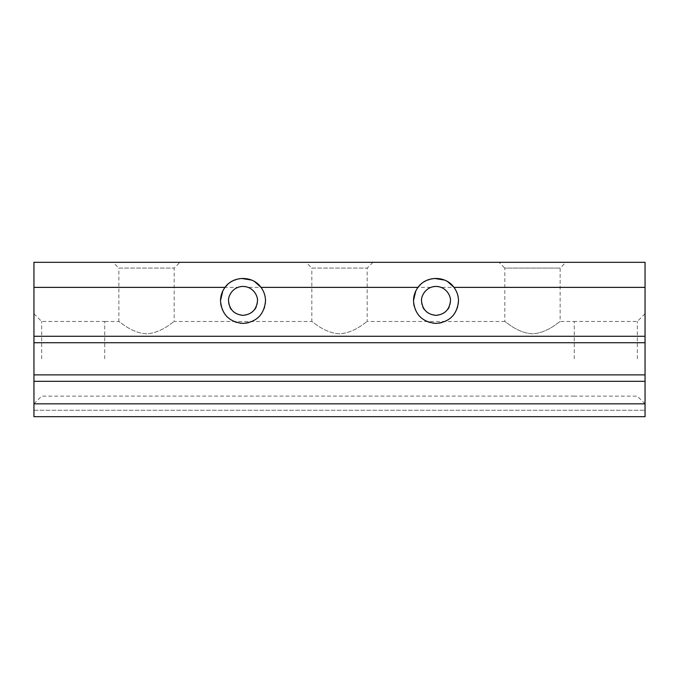 <?xml version="1.0" encoding="UTF-8"?>
<svg xmlns="http://www.w3.org/2000/svg" width="679" height="679" viewBox="0 0 679 679"><rect width="100%" height="100%" fill="white"/><g stroke="black" fill="none" stroke-linecap="round" stroke-linejoin="round"><path stroke-width="0.51" stroke-dasharray="3.4 2.55" d="M565.93 262.306L499.031 262.306L504.82 268.095L560.141 268.095L504.82 268.095L504.82 321.49C504.981 320.87 517.126 333.092 532.421 333.762C547.741 333.177 559.98 320.861 560.141 321.49L560.141 268.095L565.93 262.306L499.031 262.306M113.07 262.306L179.969 262.306L113.07 262.306L118.859 268.095L174.18 268.095L118.859 268.095L118.859 321.49C119.063 320.895 131.242 333.151 146.545 333.762C161.823 333.126 173.968 320.912 174.18 321.49C173.985 320.895 161.772 333.177 146.46 333.762C131.174 333.092 119.063 320.904 118.859 321.49L104.727 321.49M306.051 262.306L372.949 262.306L306.051 262.306L311.839 268.095L367.161 268.095L311.839 268.095L311.839 321.49C312.043 320.895 324.223 333.151 339.517 333.762C354.803 333.126 366.949 320.912 367.161 321.49C366.966 320.895 354.752 333.177 339.441 333.762C324.155 333.092 312.034 320.904 311.839 321.49L174.18 321.49L174.18 268.095L179.969 262.306M645.05 342.717L645.05 262.306L33.95 262.306L33.95 342.717L645.05 342.717L645.05 403.827L33.95 403.827L33.95 342.717M372.949 262.306L367.161 268.095L367.161 321.49L504.82 321.49C504.981 320.861 517.194 333.16 532.497 333.762C547.783 333.126 559.971 320.878 560.141 321.49L574.273 321.49M33.95 358.801L33.95 313.74L33.95 358.801M645.05 403.827L645.05 416.694L33.95 416.694L645.05 416.694L645.05 410.26L645.05 416.694L33.95 416.694L33.95 403.827M243.116 286.428L248.158 287.378L430.842 287.378L435.884 286.428M436.096 286.428L441.138 287.378L645.05 287.378M33.95 287.378L237.862 287.378L242.904 286.428M645.05 358.801L645.05 313.74L645.05 358.801M458.503 300.619L458.503 300.907C459.513 312.043 447.13 324.426 435.986 323.416C424.85 324.426 412.467 312.043 413.477 300.907L413.477 300.636M415.777 290.994L417.992 287.378M420.556 284.518L423.993 281.853M425.801 280.826L434.484 278.441M444.482 280.054L447.724 281.692M453.988 287.378L454.506 288.091M455.363 289.432L457.756 295.144M457.875 295.611L458.41 298.853M265.523 300.636L265.523 300.907C266.533 312.043 254.15 324.426 243.014 323.416C231.87 324.426 219.487 312.043 220.497 300.907L220.497 300.619M222.797 290.994L224.087 288.702M224.104 288.677L225.012 287.378M227.575 284.518L231.013 281.853M232.829 280.826L241.503 278.441M251.502 280.054L254.744 281.692M261.008 287.378L261.525 288.091M262.383 289.432L263.537 291.664M263.995 292.751L264.538 294.313M264.759 295.093L265.43 298.853M41.665 358.801L41.665 321.456L41.665 358.801M237.862 287.378C231.955 289.958 228.848 294.465 228.534 300.907C227.643 319.58 258.376 319.58 257.485 300.907C257.171 294.465 254.065 289.958 248.158 287.378M430.842 287.378C424.935 289.958 421.829 294.465 421.515 300.907C420.624 319.58 451.357 319.58 450.466 300.907C450.152 294.465 447.045 289.958 441.138 287.378M645.05 336.283L33.95 336.283M645.05 374.876L33.95 374.876M33.95 381.309L645.05 381.309M33.95 410.26L645.05 410.26L33.95 410.26M637.335 358.801L637.335 321.456L637.335 358.801M574.281 358.801L574.281 321.49L574.281 358.801M104.719 358.801L104.719 321.49L104.719 358.801M33.95 313.74L41.665 321.456L104.71 321.456M33.95 403.861L41.665 396.137L104.71 396.137M645.05 403.861L637.335 396.137L574.29 396.137M645.05 313.74L637.335 321.456L574.29 321.456M574.273 396.103L104.727 396.103"/><path stroke-width="1.02" d="M227.575 284.518L225.012 287.378C233.253 275.521 252.766 275.521 261.008 287.378C263.978 291.401 265.481 295.908 265.523 300.907C264.19 314.581 256.687 322.084 243.014 323.416C229.332 322.084 221.829 314.581 220.497 300.907C220.539 295.908 222.041 291.401 225.012 287.378L33.95 287.378L33.95 262.306L645.05 262.306L645.05 416.694L33.95 416.694L33.95 403.861M254.744 281.692L261.008 287.378L417.992 287.378C426.234 275.521 445.747 275.521 453.988 287.378L645.05 287.378M33.95 287.378L33.95 403.827L645.05 403.827M33.95 336.283L645.05 336.283M447.724 281.692L453.988 287.378C456.959 291.401 458.461 295.908 458.503 300.907C457.171 314.581 449.668 322.084 435.986 323.416C422.313 322.084 414.81 314.581 413.477 300.907C413.519 295.908 415.022 291.401 417.992 287.378L420.556 284.518M413.477 300.636L415.777 290.994M423.993 281.853L425.801 280.826M434.484 278.441L444.482 280.054M454.506 288.091L455.363 289.432M457.756 295.144L457.875 295.611M458.41 298.853L458.503 300.619M220.497 300.619L222.797 290.994M231.013 281.853L232.829 280.826M241.503 278.441L251.502 280.054M261.525 288.091L262.383 289.432M263.537 291.664L263.995 292.751M264.538 294.313L264.759 295.093M265.43 298.853L265.523 300.636M228.534 300.772L228.534 300.907C229.46 309.632 234.28 314.453 243.014 315.379C251.739 314.453 256.56 309.632 257.485 300.907L257.485 300.772M421.515 300.772L421.515 300.907C422.44 309.632 427.261 314.453 435.986 315.379C444.72 314.453 449.54 309.632 450.466 300.907L450.466 300.772M645.05 381.309L33.95 381.309M33.95 374.876L645.05 374.876M645.05 342.717L33.95 342.717M450.466 300.907C451.043 296.672 446.706 286.631 435.986 286.428C425.275 286.631 420.938 296.672 421.515 300.907M257.485 300.907C258.062 296.672 253.725 286.631 243.014 286.428C232.294 286.631 227.957 296.672 228.534 300.907"/></g></svg>
